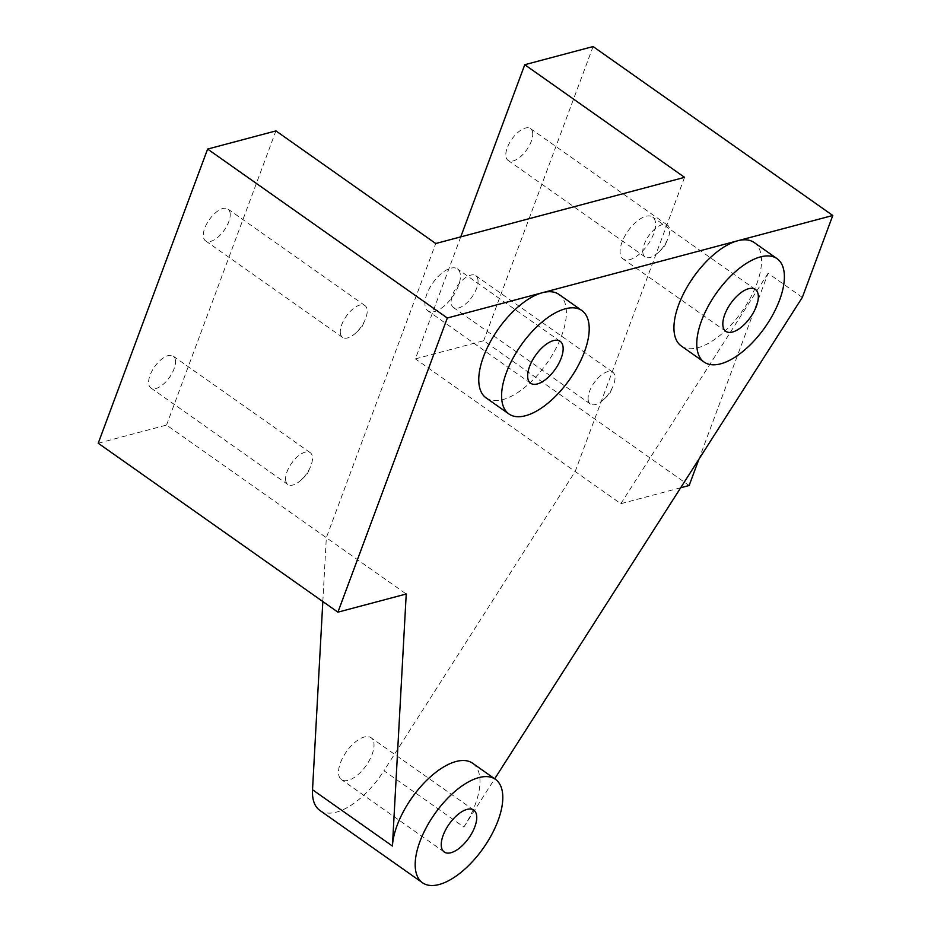 <?xml version="1.0" encoding="UTF-8"?>
<svg xmlns="http://www.w3.org/2000/svg" width="931" height="931" viewBox="0 0 931 931"><rect width="100%" height="100%" fill="white"/><g stroke="black" fill="none" stroke-linecap="round" stroke-linejoin="round"><path stroke-width="0.7" stroke-dasharray="4.66 3.49" d="M366.279 765.363A25.637 12.045 -54.8 0 1 341.491 779.619A25.637 12.045 -54.8 0 1 346.251 751.957A25.637 12.045 -54.8 0 1 371.038 737.701A25.637 12.045 -54.8 0 1 366.279 765.363M684.576 177.344L575.172 471.517L383.956 770.74L463.859 827.054A63.273 29.734 125.2 0 0 475.206 804.593A63.273 29.734 125.2 0 0 472.622 763.245M98.221 443.237L166.533 425.071L406.23 594.001M460.752 236.87L415.377 358.889L483.678 340.723L689.138 485.517M593.082 46.55L483.678 340.723M532.753 133.808A19.446 9.135 125.2 0 0 530.495 128.594A19.446 9.135 125.2 0 0 515.204 135.042A19.446 9.135 125.2 0 0 505.824 155.174A19.446 9.135 125.2 0 0 508.082 160.388A19.446 9.135 125.2 0 0 523.373 153.941A19.446 9.135 125.2 0 0 532.753 133.808M478.045 280.894A19.446 9.135 125.2 0 0 475.788 275.681A19.446 9.135 125.2 0 0 460.496 282.128A19.446 9.135 125.2 0 0 451.128 302.261A19.446 9.135 125.2 0 0 453.385 307.474A19.446 9.135 125.2 0 0 468.677 301.027A19.446 9.135 125.2 0 0 478.045 280.894M166.533 425.071L275.925 130.899M230.225 214.27A19.446 9.135 125.2 0 0 227.979 209.056A19.446 9.135 125.2 0 0 212.687 215.503A19.446 9.135 125.2 0 0 203.307 235.636A19.446 9.135 125.2 0 0 205.565 240.85A19.446 9.135 125.2 0 0 220.856 234.403A19.446 9.135 125.2 0 0 230.225 214.27M175.528 361.356A19.446 9.135 125.2 0 0 173.271 356.142A19.446 9.135 125.2 0 0 157.979 362.59A19.446 9.135 125.2 0 0 148.611 382.722A19.446 9.135 125.2 0 0 150.869 387.936A19.446 9.135 125.2 0 0 166.16 381.489A19.446 9.135 125.2 0 0 175.528 361.356M680.666 487.774L620.826 503.694L415.377 358.889M642.797 251.707A19.446 9.135 125.2 0 0 645.055 256.921A19.446 9.135 125.2 0 0 658.799 252.045A19.446 9.135 125.2 0 0 667.48 239.721A19.446 9.135 125.2 0 0 669.715 230.341A19.446 9.135 125.2 0 0 667.457 225.127A19.446 9.135 125.2 0 0 652.165 231.575A19.446 9.135 125.2 0 0 642.797 251.707M588.101 398.794A19.446 9.135 125.2 0 0 590.347 404.007A19.446 9.135 125.2 0 0 604.103 399.131A19.446 9.135 125.2 0 0 612.784 386.807A19.446 9.135 125.2 0 0 615.019 377.427A19.446 9.135 125.2 0 0 612.761 372.214A19.446 9.135 125.2 0 0 597.469 378.661A19.446 9.135 125.2 0 0 588.101 398.794M340.281 332.169A19.446 9.135 125.2 0 0 342.538 337.383A19.446 9.135 125.2 0 0 356.282 332.495A19.446 9.135 125.2 0 0 364.964 320.183A19.446 9.135 125.2 0 0 367.198 310.803A19.446 9.135 125.2 0 0 364.94 305.589A19.446 9.135 125.2 0 0 349.649 312.036A19.446 9.135 125.2 0 0 340.281 332.169M285.584 479.256A19.446 9.135 125.2 0 0 287.83 484.469A19.446 9.135 125.2 0 0 301.586 479.581A19.446 9.135 125.2 0 0 310.267 467.269A19.446 9.135 125.2 0 0 312.502 457.889A19.446 9.135 125.2 0 0 310.244 452.675A19.446 9.135 125.2 0 0 294.952 459.123A19.446 9.135 125.2 0 0 285.584 479.256M432.659 283.175A25.637 12.045 -54.8 0 1 457.447 268.908A25.637 12.045 -54.8 0 1 452.687 296.57A25.637 12.045 -54.8 0 1 427.899 310.826A25.637 12.045 -54.8 0 1 432.659 283.175M627.831 231.26A25.637 12.045 -54.8 0 1 652.619 217.004A25.637 12.045 -54.8 0 1 647.86 244.667A25.637 12.045 -54.8 0 1 623.072 258.923A25.637 12.045 -54.8 0 1 627.831 231.26M322.824 601.542L326.327 537.699L435.731 243.526M681.294 345.995A63.273 29.734 125.2 0 0 756.775 283.897A63.273 29.734 125.2 0 0 754.203 242.549M486.122 397.909A63.273 29.734 125.2 0 0 561.602 335.8A63.273 29.734 125.2 0 0 559.031 294.464M319.81 810.377A63.273 29.734 125.2 0 0 336.37 812.146A63.273 29.734 125.2 0 0 383.956 770.74M802.324 297.396L768.075 273.26L698.937 459.181M463.859 827.054L494.687 778.805M620.826 503.694L768.075 273.26M444.227 852.016L341.491 779.619M473.763 810.098L371.038 737.701M508.082 160.388L645.055 256.921M530.495 128.594L667.457 225.127M453.385 307.474L590.347 404.007M475.788 275.681L612.761 372.214M205.565 240.85L342.538 337.383M227.979 209.056L364.94 305.589M150.869 387.936L287.83 484.469M173.271 356.142L310.244 452.675M658.799 252.045L664.362 246.738L667.48 239.721M604.103 399.131L609.665 393.825L612.784 386.807M356.282 332.495L361.845 327.2L364.964 320.183M301.586 479.581L307.137 474.286L310.267 467.269M560.171 341.316L457.447 268.908M530.623 383.235L427.899 310.826M755.344 289.401L652.619 217.004M725.808 331.32L623.072 258.923"/><path stroke-width="1.4" d="M469.015 837.76A25.637 12.045 -54.8 0 1 444.227 852.016A25.637 12.045 -54.8 0 1 448.975 824.366A25.637 12.045 125.2 0 1 473.763 810.098A25.637 12.045 125.2 0 1 469.015 837.76M419.962 841.438A63.273 29.734 125.2 0 0 422.546 882.786A63.273 29.734 125.2 0 0 498.027 820.677A63.273 29.734 125.2 0 0 495.443 779.34A63.273 29.734 125.2 0 0 419.962 841.438M495.443 779.34L472.622 763.245A63.273 29.734 125.2 0 0 397.13 825.355A63.273 29.734 125.2 0 0 392.428 846.046L406.23 594.001L337.918 612.167L447.322 318.006L832.78 215.48L802.324 297.396L494.687 778.805M832.78 215.48L593.082 46.55L524.77 64.716L684.576 177.344L435.731 243.526L275.925 130.899L207.613 149.065L447.322 318.006M207.613 149.065L98.221 443.237L337.918 612.167M524.77 64.716L460.752 236.87M535.383 355.572A25.637 12.045 -54.8 0 1 560.171 341.316A25.637 12.045 -54.8 0 1 555.423 368.967A25.637 12.045 -54.8 0 1 530.623 383.235A25.637 12.045 -54.8 0 1 535.383 355.572M730.556 303.669A25.637 12.045 -54.8 0 1 755.344 289.401A25.637 12.045 -54.8 0 1 750.595 317.064A25.637 12.045 -54.8 0 1 725.808 331.32A25.637 12.045 -54.8 0 1 730.556 303.669M506.371 372.656A63.273 29.734 125.2 0 0 508.954 413.992A63.273 29.734 125.2 0 0 584.435 351.895A63.273 29.734 125.2 0 0 581.852 310.547A63.273 29.734 125.2 0 0 506.371 372.656M701.543 320.741A63.273 29.734 125.2 0 0 704.127 362.089A63.273 29.734 125.2 0 0 779.608 299.98A63.273 29.734 125.2 0 0 777.024 258.643A63.273 29.734 125.2 0 0 701.543 320.741M777.024 258.643L754.203 242.549A63.273 29.734 125.2 0 0 737.631 240.792A63.273 29.734 125.2 0 0 678.711 304.658A63.273 29.734 125.2 0 0 681.294 345.995L704.127 362.089M581.852 310.547L559.031 294.464A63.273 29.734 125.2 0 0 542.459 292.695A63.273 29.734 125.2 0 0 483.538 356.561A63.273 29.734 125.2 0 0 486.122 397.909L508.954 413.992M322.824 601.542L312.525 789.744A63.273 29.734 125.2 0 0 319.81 810.377L422.546 882.786M680.666 487.774L689.138 485.517L698.937 459.181M312.525 789.744L392.428 846.046"/></g></svg>
